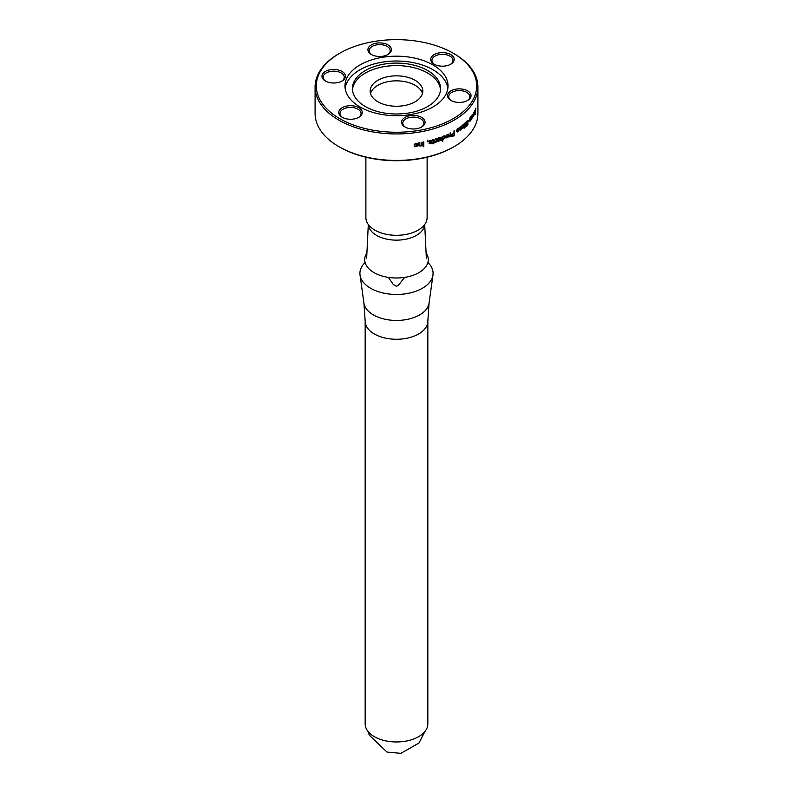 <?xml version="1.0" encoding="UTF-8"?>
<svg xmlns="http://www.w3.org/2000/svg" width="793" height="793" viewBox="0 0 793 793"><rect width="100%" height="100%" fill="white"/><g stroke="black" fill="none" stroke-linecap="round" stroke-linejoin="round"><path stroke-width="1.19" d="M415.116 101.791A26.318 15.196 180 0 1 386.429 105.082A26.318 15.196 180 0 1 370.182 91.046A26.318 15.196 180 0 1 396.5 75.85A26.318 15.196 180 0 1 422.818 91.046A26.318 15.196 180 0 1 415.116 101.791M370.539 93.544A26.318 15.196 180 0 1 396.5 80.846A26.318 15.196 180 0 1 422.461 93.544M440.521 89.797A44.071 25.445 0 0 0 427.665 73.055A44.071 25.445 0 0 0 380.64 67.306A44.071 25.445 0 0 0 352.479 89.797M427.665 70.547A44.071 25.445 0 0 0 379.639 65.036A44.071 25.445 0 0 0 352.429 88.548A44.071 25.445 0 0 0 396.5 113.994A44.071 25.445 0 0 0 440.571 88.548A44.071 25.445 0 0 0 427.665 70.547M447.867 88.35A51.535 29.757 0 0 0 432.948 69.725A51.535 29.757 0 0 0 378.717 62.835A51.535 29.757 0 0 0 345.133 88.35M432.948 64.907A51.535 29.757 180 0 1 448.035 85.941A51.535 29.757 180 0 1 396.5 115.699A51.535 29.757 180 0 1 344.965 85.941A51.535 29.757 180 0 1 376.774 58.454A51.535 29.757 180 0 1 432.948 64.907M358.842 117.285L358.842 117.285A11.756 6.79 0 0 0 358.842 107.689A11.756 6.79 0 0 0 342.219 107.689A11.756 6.79 0 0 0 342.219 117.285A11.756 6.79 0 0 0 358.842 117.285M387.985 54.489L387.985 54.489A11.756 6.79 0 0 0 387.985 44.894A11.756 6.79 0 0 0 371.362 44.894A11.756 6.79 0 0 0 371.362 54.489A11.756 6.79 0 0 0 387.985 54.489M467.602 100.453L467.602 100.453A11.756 6.79 0 0 0 467.602 90.858A11.756 6.79 0 0 0 450.979 90.858A11.756 6.79 0 0 0 450.979 100.453A11.756 6.79 0 0 0 467.602 100.453M421.638 126.999L421.638 126.999A11.756 6.79 0 0 0 421.638 117.404A11.756 6.79 0 0 0 405.015 117.404A11.756 6.79 0 0 0 405.015 126.999A11.756 6.79 0 0 0 421.638 126.999M450.781 64.203L450.781 64.203A11.756 6.79 0 0 0 450.781 54.608A11.756 6.79 0 0 0 434.158 54.608A11.756 6.79 0 0 0 434.158 64.203A11.756 6.79 0 0 0 450.781 64.203M342.021 81.025L342.021 81.025A11.756 6.79 0 0 0 342.021 71.429A11.756 6.79 0 0 0 325.398 71.429A11.756 6.79 0 0 0 325.398 81.025A11.756 6.79 0 0 0 342.021 81.025M339.8 118.682A80.182 46.291 180 0 1 339.8 53.21A80.182 46.291 180 0 1 453.2 53.21A80.182 46.291 180 0 1 453.2 118.682A80.182 46.291 180 0 1 339.8 118.682M339.8 53.21L338.928 53.706A81.411 47.005 0 0 0 315.089 86.943A81.411 47.005 0 0 0 338.938 120.179A81.411 47.005 0 0 0 427.655 130.369A81.411 47.005 0 0 0 477.911 86.943A81.411 47.005 0 0 0 454.072 53.706L453.2 53.21M477.911 86.943L477.911 113.439A81.411 47.005 180 0 1 454.072 146.665A81.411 47.005 180 0 1 338.938 146.665A81.411 47.005 180 0 1 338.928 146.665A81.411 47.005 180 0 1 315.089 113.439L315.089 86.943M434.475 141.6L435.972 142.244L437.23 141.362L437.696 139.875L437.23 138.696L435.972 138.636L434.475 140.212A81.411 47.005 180 0 0 435.159 140.004L435.972 139.112L437.032 140.093L435.972 141.769L435.159 141.392A81.411 47.005 0 0 1 434.475 141.6L435.912 142.185L437.171 141.303L437.171 138.636M434.485 140.133A81.292 46.936 0 0 0 435.099 139.945L435.912 139.053L437.032 140.093M423.085 142.036A81.411 47.005 0 0 0 423.819 141.888L423.819 146.655A81.411 47.005 180 0 1 423.085 146.804L423.085 142.036M450.107 135.95L449.007 137.03L450.107 135.425L450.107 132.986A81.411 47.005 0 0 0 450.672 132.699L450.672 136.148A81.411 47.005 180 0 1 450.107 136.436L450.027 135.9L448.927 136.981M463.964 126.256L462.2 128.516L462.022 127.732L462.299 128.555L463.033 128.228L464.064 126.295A81.411 47.005 0 0 1 463.647 126.652L462.656 127.951L462.369 127.237L463.905 124.164L462.369 125.235M462.686 127.108A81.411 47.005 180 0 1 462.468 127.276L462.656 127.951M462.022 127.732L462.022 125.502A81.411 47.005 0 0 0 462.468 125.155L462.468 125.502M462.577 127.068L463.905 124.164M469.971 121.141A81.292 46.936 0 0 0 470.18 120.883L470.18 118.415L470.289 120.913A81.411 47.005 180 0 1 469.971 121.309L469.971 117.85A81.411 47.005 0 0 0 470.289 117.463L470.18 117.602M470.814 116.72L471.389 117.235L470.814 116.72L470.289 117.899M471.092 119.713A81.292 46.936 0 0 0 471.28 119.465L471.28 117.205L471.389 119.495A81.411 47.005 180 0 1 471.092 119.892L471.012 117.156M470.289 118.444L470.933 117.136M474.363 111.327L475.027 114.777A81.411 47.005 180 0 0 475.245 114.311L475.78 108.284A81.411 47.005 0 0 1 475.592 108.74L475.433 110.554A81.411 47.005 0 0 1 474.799 111.922L474.62 110.842A81.411 47.005 0 0 1 474.363 111.327M468.623 121.428L468.623 120.843A81.411 47.005 0 0 0 469.615 119.713L469.615 120.298A81.411 47.005 180 0 1 468.623 121.428M460.436 126.622L459.365 128.486L461.03 128.862L459.93 129.636A81.411 47.005 0 0 1 459.454 129.973L460.525 130.171L461.219 129.368L461.278 127.951L459.841 128.089L461.09 127.257A81.411 47.005 180 0 0 461.546 126.91L460.336 126.583M459.99 128.307L460.346 127.058L461.09 127.257M459.365 129.923L460.426 130.131L461.278 127.951M459.454 129.973L460.426 130.131M460.485 129.715L459.93 129.636M459.276 128.436L461.03 128.862M448.818 135.345L448.402 134.215L446.142 135.256L446.142 137.923L448.402 136.882L448.323 134.156M446.112 137.893L448.323 136.822L448.739 135.296M433.791 142.363L433.741 140.341L433.791 142.363A81.411 47.005 -0 0 0 434.257 142.225L434.257 142.7A81.411 47.005 180 0 1 433.791 142.839L433.791 143.702A81.411 47.005 180 0 1 433.127 143.9L433.127 143.037A81.411 47.005 180 0 1 432.512 143.216L432.512 142.73A81.411 47.005 0 0 0 433.127 142.552L433.127 140.559M433.791 140.401L433.513 139.558L432.423 139.776L432.988 140.093M433.741 140.341L433.513 139.558M418.684 145.734L418.565 142.849A81.411 47.005 0 0 0 419.289 142.73L419.289 144.96L420.052 145.625L421.142 144.881L421.142 142.403A81.411 47.005 0 0 0 421.866 142.274L421.866 145.724A81.411 47.005 180 0 1 421.142 145.862L421.103 145.347L419.903 146.081L418.526 145.04M418.565 145.109L419.933 146.15L421.142 145.416M419.467 145.545L419.249 142.74M417.247 143.454L415.849 143.186L414.184 144.524A81.411 47.005 180 0 0 414.937 144.425L415.849 143.662L417.019 144.822L415.849 146.318L414.937 145.803A81.411 47.005 0 0 1 414.184 145.902L415.849 146.794L417.247 146.12L417.762 144.703L417.217 143.384M414.184 145.902L415.819 146.725L417.217 146.051L417.733 144.633M414.204 144.445A81.292 46.936 -0 0 0 414.917 144.356L415.819 143.592L417.019 144.822M427.933 140.024L427.229 141.798A81.411 47.005 180 0 0 427.982 141.62L427.933 140.966M427.605 141.045A81.411 47.005 0 0 0 427.982 140.956L427.982 141.62M439.064 141.124L439.005 138.597L439.064 141.124A81.411 47.005 180 0 1 438.42 141.352L438.42 137.903A81.411 47.005 0 0 0 439.064 137.675L439.005 137.695M440.135 137.209L441.334 138.032L440.135 137.209L439.064 138.111M440.71 140.45A81.292 46.936 0 0 0 441.275 140.232L441.275 137.972L441.334 140.292A81.411 47.005 180 0 1 440.71 140.53L440.71 138.299M439.064 138.656L440.492 137.695M451.554 136.426L452.119 136.594L451.346 135.722L451.762 134.404L452.942 133.383A81.411 47.005 0 0 0 453.993 132.788L453.993 130.885A81.411 47.005 0 0 0 454.538 130.567L454.538 135.335A81.411 47.005 180 0 1 454.062 135.613A81.411 47.005 180 0 1 452.991 136.227L452.902 136.178A81.292 46.936 0 0 0 453.983 135.563A81.292 46.936 -0 0 0 454.448 135.286L454.448 130.617M451.475 136.366L452.991 136.227M465.025 122.984L465.025 127.752A81.411 47.005 180 0 1 464.619 128.119L464.619 123.351A81.411 47.005 0 0 0 465.025 122.984M471.845 118.653L472.985 115.441L472.797 114.4L472.281 114.707L471.637 116.73A81.411 47.005 180 0 0 471.934 116.323L472.281 115.183L472.707 115.857L471.934 117.701A81.411 47.005 0 0 1 471.637 118.117L471.845 118.653L471.637 118.117M471.657 116.521A81.292 46.936 0 0 0 471.815 116.293L472.598 115.054M471.736 118.623L472.678 117.047L472.797 114.4L472.281 114.707M473.302 116.452L474.283 113.211L474.125 112.17L473.679 112.487L473.114 114.539A81.411 47.005 180 0 0 473.371 114.113L473.679 112.973L474.055 113.637L473.371 115.5A81.411 47.005 0 0 1 473.114 115.917L473.679 116.105L474.006 114.816L474.006 112.15L473.56 112.467M473.134 114.301A81.292 46.936 -0 0 0 473.262 114.093L473.946 112.824M465.997 123.956L466.849 121.587L467.672 121.398L465.997 123.956A81.411 47.005 0 0 0 466.78 123.193L466.78 123.758A81.411 47.005 180 0 1 465.6 124.897L465.6 122.459A81.411 47.005 0 0 0 465.887 122.191L466.948 121.081M465.55 125.7L466.066 126.464L465.65 125.74L466.066 126.464L466.958 126.008L467.949 124.313L467.771 120.655M465.65 125.74A81.411 47.005 0 0 0 466.076 125.344L466.334 125.819L466.076 125.344M467.672 121.398L467.672 124.233L466.334 125.819M456.788 131.757L457.918 131.985L458.661 131.202L458.721 129.794L457.204 129.883L457.829 128.912L458.523 129.09A81.411 47.005 180 0 0 459.008 128.753L457.829 128.436L457.006 129.279L456.946 130.795L458.463 130.696L457.293 131.43A81.411 47.005 0 0 1 456.788 131.757L457.918 131.985L458.632 129.745M457.888 131.529L457.293 131.43M456.609 130.221L458.463 130.696M456.699 130.26L456.857 130.756M458.513 128.981A81.292 46.936 0 0 0 458.909 128.714L457.829 128.436M457.363 130.111L457.739 128.872L458.523 129.09M442.871 141.015L442.871 139.429L444.853 138.458L445.26 136.951L444.853 135.781L442.871 136.237A81.411 47.005 0 0 1 442.246 136.485L442.246 141.253A81.411 47.005 180 0 0 442.871 141.015L442.801 139.37L444.774 138.408L444.893 135.801M429.072 143.246L430.619 143.811L431.66 143.255L431.729 141.858L429.628 141.501L430.5 140.718L431.451 141.095A81.411 47.005 180 0 0 432.135 140.906L430.49 140.232L429.36 140.837L429.281 142.343L431.362 142.681L429.756 143.077A81.411 47.005 -0 0 1 429.072 143.246L429.201 143.682M429.023 143.186L430.569 143.751L431.6 143.186L431.729 141.858M430.569 143.345L429.756 143.077M428.894 141.669L431.362 142.681M428.944 141.729L429.231 142.274M429.846 141.769L430.45 140.648L431.451 141.095M338.938 146.665L339.8 147.171A80.182 46.291 0 0 0 453.2 147.171L454.072 146.665M365.89 157.222L365.89 217.639A30.61 17.674 0 0 0 370.073 226.55A30.61 17.674 0 0 0 422.927 226.55A30.61 17.674 0 0 0 427.11 217.639L427.11 157.222M368.368 224.597A28.161 16.256 0 0 0 376.586 235.382A28.161 16.256 0 0 0 406.7 239.04A28.161 16.256 0 0 0 424.632 224.597M426.089 252.917A31.789 18.358 180 0 1 396.5 277.986A31.789 18.358 180 0 1 366.911 252.917M427.903 262.513A36.577 21.124 180 0 1 432.968 275.032A36.577 21.124 180 0 1 396.5 294.461A36.577 21.124 180 0 1 360.032 275.032A36.577 21.124 180 0 1 365.097 262.513M427.833 321.195L427.833 723.87A31.333 18.09 180 0 1 408.484 740.583A31.333 18.09 180 0 1 374.346 736.667A31.333 18.09 180 0 1 365.167 723.87L365.167 321.195A31.333 18.09 0 0 0 374.346 333.982A31.333 18.09 0 0 0 408.484 337.897A31.333 18.09 0 0 0 427.833 321.195L429.072 303.075A32.682 18.863 180 0 1 407.79 319.282A32.682 18.863 180 0 1 373.394 314.91A32.682 18.863 180 0 1 363.928 303.075L360.032 275.032M430.45 140.648L431.402 141.025L430.45 140.648M431.451 141.015A81.292 46.936 0 0 0 432.076 140.837M430.52 143.285L429.707 143.008L430.52 143.285M431.987 142.373L431.679 141.788M442.801 138.815L442.801 137.179L444.348 136.277L443.733 136.208L444.417 136.337L444.397 138.329L442.801 138.815M442.246 141.174A81.292 46.936 -0 0 0 442.801 140.956M442.801 137.179L442.871 138.874M442.871 137.239L444.417 136.337M457.739 128.872L458.423 129.041L457.739 128.872M458.909 128.714L458.701 128.139M457.799 131.489L457.204 131.39L457.799 131.489M456.699 131.707L457.829 131.945M465.957 126.424L467.85 124.283L467.84 120.695M465.6 124.759A81.292 46.936 -0 0 0 466.68 123.728L466.68 123.302M466.849 121.587L467.563 121.359L466.849 121.587M472.678 114.38L472.162 114.678M465.025 127.752L464.926 123.074M453.993 133.353L453.993 135.088A81.411 47.005 0 0 1 452.952 135.682L451.851 135.335L452.853 133.908A81.292 46.936 -0 0 0 453.913 133.303L453.993 133.353A81.411 47.005 180 0 1 452.942 133.958L452.853 133.908M452.04 136.545L452.902 136.178M452.387 135.93L451.931 135.385L452.942 133.958M439.005 138.597L440.551 137.744M441.275 137.972L440.065 137.149M438.42 141.273A81.292 46.936 0 0 0 439.005 141.065M427.229 141.729A81.292 46.936 -0 0 0 427.933 141.55M416.662 143.811L416.989 144.752L416.662 143.811M414.164 145.833L414.689 146.596M419.428 145.476L419.249 144.901L419.428 145.476M421.142 145.783A81.292 46.936 0 0 0 421.826 145.654L421.826 142.274M432.363 140.183L433.028 140.143M432.512 143.137A81.292 46.936 -0 0 0 433.067 142.978L433.127 143.037M433.127 143.82A81.292 46.936 0 0 0 433.741 143.642L434.197 142.234M447.282 137.397L446.598 137.377L446.598 135.395L447.956 134.76L448.223 135.633L447.956 136.743L446.518 137.318L447.202 137.348L446.261 136.446L446.518 135.335L447.886 134.711L447.202 134.691M447.282 134.751L447.857 134.691M460.396 129.675L459.841 129.586L460.396 129.675M461.387 128.416L461.179 127.911M460.346 127.058L460.991 127.207L460.346 127.058M468.623 121.279A81.292 46.936 0 0 0 469.506 120.268L469.506 119.842M474.987 114.579A81.292 46.936 0 0 0 475.126 114.291L475.661 108.264M474.799 111.922L474.501 110.822M475.136 113.934L474.749 112.279A81.292 46.936 0 0 0 475.265 111.159L475.136 113.934L474.749 112.279M475.384 111.179A81.411 47.005 180 0 1 474.868 112.299M470.18 118.415L470.903 117.126M471.28 117.205L470.705 116.69M464.034 124.64L463.806 124.124M462.369 126.781L463.102 124.917L463.707 125.086L462.765 126.583A81.411 47.005 0 0 1 462.468 126.821L462.369 126.781M462.369 126.018L462.468 126.821M462.468 126.057L463.707 125.086M450.107 136.346A81.292 46.936 0 0 0 450.583 136.099L450.583 132.738M423.085 146.725A81.292 46.936 -0 0 0 423.779 146.586L423.779 141.897M436.675 139.142L436.963 140.034L436.675 139.142M434.415 141.541L434.901 142.215M342.675 117.533A10.527 6.076 180 0 1 340.009 113.488A10.527 6.076 180 0 1 350.536 107.402A10.527 6.076 180 0 1 361.063 113.488A10.527 6.076 180 0 1 358.386 117.533M325.854 81.282A10.527 6.076 180 0 1 323.177 77.228A10.527 6.076 180 0 1 333.704 71.152A10.527 6.076 180 0 1 344.241 77.228A10.527 6.076 180 0 1 341.565 81.282M371.818 54.737A10.527 6.076 180 0 1 369.151 50.693A10.527 6.076 180 0 1 379.678 44.616A10.527 6.076 180 0 1 390.206 50.693A10.527 6.076 180 0 1 387.529 54.737M434.614 64.451A10.527 6.076 180 0 1 431.937 60.407A10.527 6.076 180 0 1 442.464 54.33A10.527 6.076 180 0 1 452.991 60.407A10.527 6.076 180 0 1 450.325 64.451M451.435 100.711A10.527 6.076 180 0 1 448.759 96.657A10.527 6.076 180 0 1 459.296 90.58A10.527 6.076 180 0 1 469.823 96.657A10.527 6.076 180 0 1 467.146 100.711M405.471 127.247A10.527 6.076 180 0 1 402.794 123.193A10.527 6.076 180 0 1 413.322 117.116A10.527 6.076 180 0 1 423.849 123.193A10.527 6.076 180 0 1 421.182 127.247M339.8 147.171L338.928 146.665M368.299 224.508L366.644 258.389M424.701 224.508L426.356 258.389M388.382 277.381L393.288 284.479L396.431 286.243L398.235 285.5L404.618 277.381M429.072 303.075L432.968 275.032M365.167 321.195L363.928 303.075M368.081 731.483L369.31 735.18L386.994 752.071L400.852 753.35L418.972 743.051L424.919 731.483"/></g></svg>
